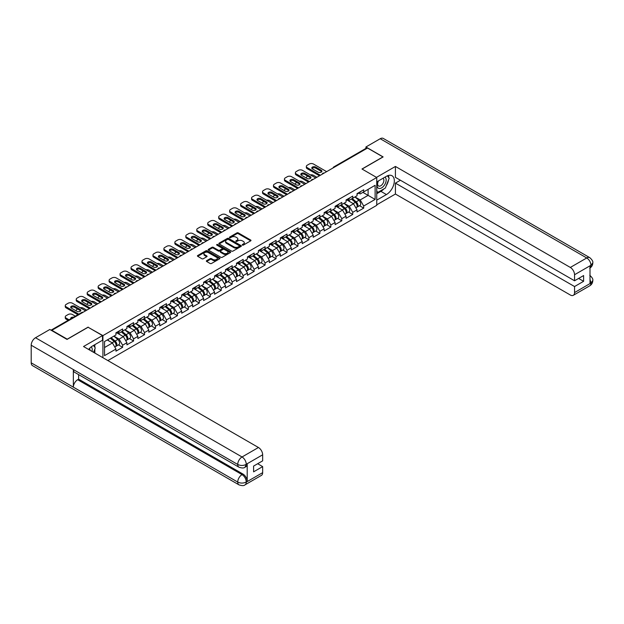 <?xml version="1.0" encoding="UTF-8"?>
<svg xmlns="http://www.w3.org/2000/svg" width="624" height="624" viewBox="0 0 624 624"><rect width="100%" height="100%" fill="white"/><g stroke="black" fill="none" stroke-linecap="round" stroke-linejoin="round"><path stroke-width="0.94" d="M242.408 245.084A0.686 0.398 0 0 0 243.376 245.084L250.7 240.848A0.975 0.562 0 0 0 250.988 240.451A0.975 0.562 0 0 0 250.7 240.053L238.29 232.892A0.975 0.562 0 0 0 236.909 232.892L229.585 237.12A0.686 0.398 0 0 0 230.552 237.674L231.504 237.128A3.12 1.802 0 0 1 235.911 237.128L236.948 237.728A3.12 1.802 0 0 1 237.861 239A3.12 1.802 0 0 1 236.948 240.271L235.997 240.825A0.686 0.398 0 0 0 236.964 241.379L237.916 240.833A3.12 1.802 0 0 1 242.323 240.833L243.36 241.426A3.12 1.802 0 0 1 244.273 242.705A3.12 1.802 0 0 1 243.36 243.976L242.408 244.522A0.686 0.398 0 0 0 242.408 245.084L242.408 244.522M206.645 260.676A0.975 0.562 0 0 0 206.357 261.074A0.975 0.562 0 0 0 206.645 261.472L210.124 263.484A0.975 0.562 0 0 0 211.505 263.484L219.64 258.788A0.975 0.562 0 0 0 219.929 258.383A0.975 0.562 0 0 0 219.64 257.985L207.23 250.825A0.975 0.562 0 0 0 205.85 250.825L197.714 255.52A0.975 0.562 0 0 0 197.426 255.918A0.975 0.562 0 0 0 197.714 256.316L201.919 258.742A0.975 0.562 0 0 0 203.299 258.742L206.778 256.737A0.975 0.562 0 0 0 207.067 256.339A0.975 0.562 0 0 0 206.778 255.941L204.695 254.732A2.605 1.505 0 0 1 203.931 253.672A2.605 1.505 0 0 1 205.546 252.275A2.605 1.505 0 0 1 208.385 252.603L216.559 257.322A2.605 1.505 0 0 1 217.316 258.383A2.605 1.505 0 0 1 215.709 259.779A2.605 1.505 0 0 1 212.87 259.451L211.505 258.664A0.975 0.562 0 0 0 210.124 258.664L206.645 260.676L206.645 261.472M88.171 327.093L67.236 339.175L51.854 330.299L367.536 148.036L382.918 156.92L361.982 169.01L376.74 177.52L102.921 335.611L88.171 327.296M231.566 251.105A0.975 0.562 0 0 0 232.947 251.105L241.082 246.402A0.975 0.562 0 0 0 241.371 246.004A0.975 0.562 0 0 0 241.082 245.606L228.673 238.446A0.975 0.562 0 0 0 227.292 238.446L219.157 243.142A0.975 0.562 0 0 0 218.876 243.539A0.975 0.562 0 0 0 219.157 243.937L231.566 251.105M217.051 245.232A0.686 0.398 0 0 1 217.745 245.326L217.745 244.514L230.365 251.8A0.975 0.562 0 0 1 230.646 252.197A0.975 0.562 0 0 1 230.365 252.595L222.23 257.291A0.975 0.562 0 0 1 220.849 257.291L208.439 250.123L208.439 249.327A0.975 0.562 0 0 0 208.151 249.725A0.975 0.562 0 0 0 208.439 250.123M208.439 249.327L211.918 247.322A0.975 0.562 0 0 1 213.299 247.322L218.33 250.224A0.975 0.562 0 0 0 219.71 250.224L222.019 248.89A0.975 0.562 0 0 0 222.308 248.492A0.975 0.562 0 0 0 222.019 248.095L216.778 245.068A0.686 0.398 0 0 1 217.745 244.514M102.921 357.716L102.921 335.611M107.874 360.571L376.74 205.343L376.74 177.52M118.459 344.9L122.624 347.311L122.624 345.205L119.114 339.121L113.911 336.118M122.624 347.311L115.947 351.164L115.947 349.058L104.536 355.641L104.536 341.531L115.947 334.94L115.947 332.834L122.624 328.981L122.624 331.087L126.906 328.614L126.906 326.508L133.583 322.655L133.583 324.761L137.865 322.288L137.865 320.174L144.542 316.329L144.542 318.435L148.824 315.962L148.824 313.849L155.501 309.995L155.501 312.109L159.783 309.637L159.783 307.523L166.46 303.67L166.46 305.783L170.742 303.311L170.742 301.197L177.419 297.344L177.419 299.458L181.701 296.977L181.701 294.871L188.37 291.018L188.37 293.124L192.66 290.651L192.66 288.545L199.329 284.692L199.329 286.798L203.619 284.326L203.619 282.22L210.288 278.366L210.288 280.472L214.578 278L214.578 275.894L221.247 272.041L221.247 274.147L225.537 271.674L225.537 269.568L232.206 265.715L232.206 267.821L236.488 265.348L236.488 263.234L243.165 259.389L243.165 261.495L247.447 259.022L247.447 256.909L254.124 253.055L254.124 255.169L258.406 252.697L258.406 250.583L265.083 246.73L265.083 248.843L269.365 246.363L269.365 244.257L276.042 240.404L276.042 242.518L280.324 240.037L280.324 237.931L287.001 234.078L287.001 236.184L291.283 233.711L291.283 231.605L297.96 227.752L297.96 229.858L302.242 227.386L302.242 225.28L308.911 221.426L308.911 223.532L313.201 221.06L313.201 218.954L319.87 215.101L319.87 217.207L324.16 214.734L324.16 212.628L330.829 208.775L330.829 210.881L335.119 208.408L335.119 206.294L341.788 202.441L341.788 204.555L346.07 202.082L346.07 199.969L352.747 196.115L352.747 198.229L357.029 195.757L357.029 193.643L363.706 189.79L363.706 191.903L375.118 185.312L375.118 199.423L363.706 206.014L360.196 199.93L354.994 196.927M359.541 205.717L363.706 208.12L363.706 206.014M363.706 208.12L357.029 211.973L357.029 209.867L352.747 212.339L349.237 206.255L344.035 203.252M348.582 212.043L352.747 214.453L352.747 212.339M352.747 214.453L346.07 218.306L346.07 216.193L341.788 218.665L338.278 212.581L333.076 209.586M337.623 218.369L341.788 220.779L341.788 218.665M341.788 220.779L335.119 224.632L335.119 222.518L330.829 224.991L327.319 218.907L322.117 215.912M326.664 224.695L330.829 227.105L330.829 224.991M330.829 227.105L324.16 230.958L324.16 228.844L319.87 231.325L316.36 225.241L311.165 222.238M315.705 231.02L319.87 233.431L319.87 231.325M319.87 233.431L313.201 237.284L313.201 235.17L308.911 237.65L305.401 231.566L300.206 228.563M304.746 237.354L308.911 239.756L308.911 237.65M308.911 239.756L302.242 243.61L302.242 241.504L297.96 243.976L294.442 237.892L289.247 234.889M293.787 243.68L297.96 246.082L297.96 243.976M297.96 246.082L291.283 249.935L291.283 247.829L287.001 250.302L283.483 244.218L278.288 241.215M282.828 250.006L287.001 252.408L287.001 250.302M287.001 252.408L280.324 256.261L280.324 254.155L276.042 256.628L272.524 250.544L267.329 247.541M271.869 256.331L276.042 258.734L276.042 256.628M276.042 258.734L269.365 262.587L269.365 260.481L265.083 262.954L261.573 256.87L256.37 253.867M260.91 262.657L265.083 265.06L265.083 262.954M265.083 265.06L258.406 268.913L258.406 266.807L254.124 269.279L250.614 263.195L245.411 260.2M249.959 268.983L254.124 271.393L254.124 269.279M254.124 271.393L247.447 275.246L247.447 273.133L243.165 275.605L239.655 269.521L234.452 266.526M239 275.309L243.165 277.719L243.165 275.605M243.165 277.719L236.488 281.572L236.488 279.458L232.206 281.931L228.696 275.855L223.493 272.852M228.041 281.635L232.206 284.045L232.206 281.931M232.206 284.045L225.537 287.898L225.537 285.784L221.247 288.265L217.737 282.181L212.534 279.178M217.082 287.96L221.247 290.371L221.247 288.265M221.247 290.371L214.578 294.224L214.578 292.11L210.288 294.59L206.778 288.506L201.583 285.503M206.123 294.294L210.288 296.696L210.288 294.59M210.288 296.696L203.619 300.55L203.619 298.444L199.329 300.916L195.819 294.832L190.624 291.829M195.164 300.62L199.329 303.022L199.329 300.916M199.329 303.022L192.66 306.875L192.66 304.769L188.37 307.242L184.86 301.158L179.665 298.155M184.205 306.946L188.37 309.348L188.37 307.242M188.37 309.348L181.701 313.201L181.701 311.095L177.419 313.568L173.901 307.484L168.706 304.481M173.246 313.271L177.419 315.674L177.419 313.568M177.419 315.674L170.742 319.527L170.742 317.421L166.46 319.894L162.942 313.81L157.747 310.807M162.287 319.597L166.46 322L166.46 319.894M166.46 322L159.783 325.853L159.783 323.747L155.501 326.219L151.983 320.135L146.788 317.14M151.328 325.923L155.501 328.333L155.501 326.219M155.501 328.333L148.824 332.186L148.824 330.073L144.542 332.545L141.032 326.461L135.829 323.466M140.377 332.249L144.542 334.659L144.542 332.545M144.542 334.659L137.865 338.512L137.865 336.398L133.583 338.871L130.073 332.795L124.87 329.792M129.418 338.575L133.583 340.985L133.583 338.871M133.583 340.985L126.906 344.838L126.906 342.724L122.624 345.205M117.757 332.335L119.114 333.115L122.624 331.087M119.114 339.121L123.396 336.64L116.844 332.857M126.906 342.724L123.396 336.64M128.716 326.001L130.073 326.789L133.583 324.761M130.073 332.795L134.355 330.314L127.795 326.531M137.865 336.398L134.355 330.314M139.667 319.675L141.032 320.463L144.542 318.435M141.032 326.461L145.314 323.989L138.754 320.206M148.824 330.073L145.314 323.989M150.626 313.349L151.983 314.137L155.501 312.109M151.983 320.135L156.273 317.663L149.713 313.88M159.783 323.747L156.273 317.663M161.585 307.024L162.942 307.811L166.46 305.783M162.942 313.81L167.232 311.337L160.672 307.554M170.742 317.421L167.232 311.337M172.544 300.698L173.901 301.486L177.419 299.458M173.901 307.484L178.191 305.011L171.631 301.228M181.701 311.095L178.191 305.011M183.503 294.372L184.86 295.152L188.37 293.124M184.86 301.158L189.15 298.685L182.59 294.902M192.66 304.769L189.15 298.685M194.462 288.046L195.819 288.826L199.329 286.798M195.819 294.832L200.101 292.36L193.549 288.569M203.619 298.444L200.101 292.36M205.421 281.72L206.778 282.5L210.288 280.472M206.778 288.506L211.06 286.034L204.508 282.243M214.578 292.11L211.06 286.034M216.38 275.395L217.737 276.175L221.247 274.147M217.737 282.181L222.019 279.7L215.467 275.917M225.537 285.784L222.019 279.7M227.339 269.061L228.696 269.849L232.206 267.821M228.696 275.855L232.978 273.374L226.426 269.591M236.488 279.458L232.978 273.374M238.298 262.735L239.655 263.523L243.165 261.495M239.655 269.521L243.937 267.049L237.385 263.266M247.447 273.133L243.937 267.049M249.257 256.409L250.614 257.197L254.124 255.169M250.614 263.195L254.896 260.723L248.336 256.94M258.406 266.807L254.896 260.723M260.208 250.084L261.573 250.871L265.083 248.843M261.573 256.87L265.855 254.397L259.295 250.614M269.365 260.481L265.855 254.397M271.167 243.758L272.524 244.546L276.042 242.518M272.524 250.544L276.814 248.071L270.254 244.288M280.324 254.155L276.814 248.071M282.126 237.432L283.483 238.212L287.001 236.184M283.483 244.218L287.773 241.745L281.213 237.955M291.283 247.829L287.773 241.745M293.085 231.106L294.442 231.886L297.96 229.858M294.442 237.892L298.732 235.42L292.172 231.629M302.242 241.504L298.732 235.42M304.044 224.78L305.401 225.56L308.911 223.532M305.401 231.566L309.683 229.094L303.131 225.303M313.201 235.17L309.683 229.094M315.003 218.455L316.36 219.235L319.87 217.207M316.36 225.241L320.642 222.76L314.09 218.977M324.16 228.844L320.642 222.76M325.962 212.121L327.319 212.909L330.829 210.881M327.319 218.907L331.601 216.434L325.049 212.651M335.119 222.518L331.601 216.434M336.921 205.795L338.278 206.583L341.788 204.555M338.278 212.581L342.56 210.109L336.008 206.326M346.07 216.193L342.56 210.109M347.88 199.469L349.237 200.257L352.747 198.229M349.237 206.255L353.519 203.783L346.967 200M357.029 209.867L353.519 203.783M366.483 148.645L334.659 167.021M334.214 167.279A1.49 0.858 120 0 1 334.589 166.982A1.49 0.858 60 0 0 333.848 166.904L365.664 148.535A1.49 0.858 60 0 1 366.413 148.606M358.839 193.144L360.196 193.931L363.706 191.903M360.196 199.93L368.098 195.367L368.098 189.368L375.118 185.312M362.895 192.364L375.118 199.423M104.536 347.537L112.437 342.974L107.242 339.971M115.947 349.058L112.437 342.974M242.681 245.177L243.36 244.787A3.12 1.802 0 0 0 244.273 243.516L244.273 242.705M237.861 239L237.861 239.811A3.12 1.802 0 0 1 236.948 241.082L236.27 241.472M250.7 240.053L250.7 240.848L238.29 233.704A0.975 0.562 0 0 0 236.909 233.704L229.858 237.775M241.075 246.41L228.673 239.257A0.975 0.562 0 0 0 227.292 239.257L219.172 243.945M239.359 246.285A0.686 0.398 0 0 0 239.359 245.731L228.47 239.437A0.686 0.398 0 0 0 227.503 239.437L226.504 240.014A3.12 1.802 0 0 0 225.592 241.285A3.12 1.802 0 0 0 226.504 242.564L233.945 246.862A3.12 1.802 0 0 0 238.36 246.862L239.359 246.285L239.359 247.096A0.686 0.398 0 0 0 239.561 246.815L239.561 246.004M225.592 241.285L225.592 242.096A3.12 1.802 0 0 0 226.504 243.376L226.504 242.564M239.359 247.096L238.36 247.673A3.12 1.802 0 0 1 233.945 247.673L226.504 243.376M208.447 250.13L211.918 248.134L211.918 247.322M222.308 248.492L222.308 249.304A0.975 0.562 0 0 1 222.019 249.701L219.71 251.035A0.975 0.562 0 0 1 218.33 251.035L213.299 248.134A0.975 0.562 0 0 0 211.918 248.134M217.745 245.326L230.35 252.603M223.556 253.243A2.605 1.505 0 0 0 226.395 253.57A2.605 1.505 0 0 0 228.01 252.174A2.605 1.505 0 0 0 227.245 251.113L224.367 249.452A0.975 0.562 0 0 0 222.986 249.452L220.678 250.786A0.975 0.562 0 0 0 220.389 251.183A0.975 0.562 0 0 0 220.678 251.581L223.556 253.243L223.556 254.054A2.605 1.505 0 0 0 226.395 254.381A2.605 1.505 0 0 0 228.01 252.985L228.01 252.174M220.389 251.183L220.389 251.995A0.975 0.562 0 0 0 220.678 252.392L220.678 251.581M223.556 254.054L220.678 252.392M217.316 258.383L217.316 259.194A2.605 1.505 0 0 1 215.709 260.59A2.605 1.505 0 0 1 212.87 260.263L211.505 259.475A0.975 0.562 0 0 0 210.124 259.475L206.653 261.479M203.931 253.672L203.931 254.483A2.605 1.505 0 0 0 204.695 255.544L204.695 254.732M206.778 255.941L206.778 256.737L204.695 255.544M219.625 258.788L207.23 251.636A0.975 0.562 0 0 0 205.85 251.636L197.73 256.324L197.714 255.52M356.195 202.979L355.703 202.691M356.827 207.152A3.276 1.895 -120 0 0 357.302 207.004A3.276 1.895 -120 0 0 357.887 204.719A3.276 1.895 -120 0 0 356.187 201.864L352.232 198.526M357.302 207.004L360.009 205.444A3.276 1.895 -120 0 0 360.594 203.159A3.276 1.895 -120 0 0 358.886 200.296L354.931 196.966M351.468 198.962L355.976 202.769A1.989 1.147 60 0 1 357.053 205.218M316.891 177.278L313.482 175.313A2.98 1.724 0 0 0 310.385 174.907M307.757 176.186L307.226 176.491A2.98 1.724 0 0 0 306.353 177.707A2.98 1.724 0 0 0 306.431 178.097M355.859 207.839L356.46 207.496A3.276 1.895 -120 0 0 357.045 205.202A3.276 1.895 -120 0 0 355.337 202.348L351.39 199.009M350.243 201.895L347.576 199.641M311.984 168.519A2.285 1.318 180 0 1 315.689 168.113L321.243 171.319A2.285 1.318 180 0 1 321.719 171.725M319.488 175.781L307.226 168.706A2.98 1.724 180 0 1 306.353 167.489L306.353 166.429A2.98 1.724 0 0 0 307.226 167.645L307.226 168.706M357.911 193.136A3.276 1.895 60 0 1 357.302 194.033A3.276 1.895 60 0 1 357.029 194.142M360.617 191.576A3.276 1.895 60 0 1 360.009 192.465L357.302 194.033M306.353 166.429A2.98 1.724 0 0 1 307.226 165.212L309.262 164.042A2.98 1.724 0 0 1 313.482 164.042L326.648 171.647M320.401 175.25L307.226 167.645M315.689 167.06L321.243 170.266A2.285 1.318 180 0 1 321.914 171.194A2.285 1.318 180 0 1 320.502 172.419A2.285 1.318 180 0 1 318.014 172.13L312.46 168.925A2.285 1.318 180 0 1 311.789 167.996A2.285 1.318 180 0 1 313.201 166.772A2.285 1.318 180 0 1 315.689 167.06L315.689 168.113M378.191 181.061A6.458 3.728 120 0 0 378.035 188.003A6.458 3.728 120 0 0 383.869 185.882A6.458 3.728 120 0 0 384.977 177.146M378.557 180.851A4.423 2.551 120 0 0 378.542 185.983A4.423 2.551 120 0 0 382.317 184.376A4.423 2.551 120 0 0 382.964 178.324A4.423 2.551 120 0 0 382.949 178.316M387.442 175.796L389.165 178.253L385.375 188.027L377.793 192.41L376.74 190.905M376.74 191.794L377.793 192.41M92.024 351.421A6.458 3.728 120 0 0 91.174 346.905M89.965 350.236A4.423 2.551 120 0 0 89.513 348.418M93.499 345.431L95.261 347.942L93.569 352.31M383.978 188.838A11.177 6.451 120 0 1 380.882 191.35L386.428 194.555A11.177 6.451 120 0 0 393.728 184.712A11.177 6.451 120 0 0 392.02 175.75A11.177 6.451 120 0 0 386.428 176.303L376.74 181.904M386.428 194.555L376.74 200.156M376.74 204.82L395.421 194.033L395.421 183.121L574.548 286.541L574.548 292.578L591.053 282.968L590 283.452L590 266.019L590.951 265.262L574.548 274.739A5.959 3.44 -120 0 0 570.328 267.439L586.732 257.969L380.211 138.731L365.921 146.983L383.128 156.92L362.092 169.065M400.405 180.242L395.421 183.121M578.62 278.429L583.612 281.307L583.612 275.551L574.548 280.777L395.421 177.364L395.421 166.452L570.328 267.439M376.49 177.38L395.421 166.452M395.421 194.033L570.328 295.012A5.959 3.44 -120 0 0 573.316 295.308A5.959 3.44 -120 0 0 574.548 292.578M380.211 138.731A6.107 3.526 -60 0 1 383.269 138.427L589.789 257.665A6.107 3.526 -60 0 0 586.732 257.969A5.959 3.44 60 0 1 590.951 265.262M365.921 148.465L365.921 146.983M574.548 280.777L574.548 274.739M583.612 281.307L574.548 286.541M386.194 185.913A11.177 6.451 120 0 0 388.604 179.712M388.783 177.707A11.177 6.451 120 0 0 388.502 175.43M380.882 191.35L376.74 193.744M376.74 192.449L377.302 192.122M590 279.287L590.951 282.906M589.789 275.309C592.184 277.462 593.19 279.185 592.8 280.472L591.061 282.961M589.789 257.665C592.184 259.802 593.19 261.542 592.8 262.876L591.053 265.325M102.5 335.572L83.53 346.523L258.445 447.502A5.959 3.44 60 0 1 262.657 454.802L246.254 464.272L245.021 467.204C244.023 468.218 242.011 468.218 238.984 467.212L74.615 372.31A6.107 3.526 -60 0 1 73.343 369.556L31.2 345.22A6.107 3.526 -60 0 1 35.521 337.74L49.819 329.488L67.025 339.425L88.101 327.257L102.5 335.572L102.5 340.236L92.524 345.992A11.177 6.451 120 0 0 88.608 349.448M94.598 352.903L96.946 354.268M94.84 352.763L94.84 349.019M94.84 347.342L94.84 344.651M262.657 454.802L262.657 460.847L253.594 466.081L253.594 471.838L262.657 466.604L262.657 472.649A5.959 3.44 60 0 1 261.425 475.379L245.021 484.848A5.959 3.44 -120 0 0 246.254 482.118L262.657 472.649M245.021 484.848C244.07 485.854 242.057 485.862 238.984 484.856L32.464 365.617A6.107 3.526 -60 0 1 31.2 362.825L73.343 387.153A6.107 3.526 -60 0 1 77.665 379.712L242.042 474.614L242.986 474.068A5.959 3.44 60 0 1 247.205 481.369L247.205 463.928A5.959 3.44 60 0 1 245.973 466.658L245.021 467.204M31.2 345.22L31.2 362.825M238.984 467.212A6.107 3.526 -60 0 1 237.721 464.459L73.343 369.556L73.343 387.153L237.721 482.056C240.521 483.413 243.337 483.413 246.152 482.056L246.254 482.118M262.657 466.604L257.673 463.726M78.616 374.618L78.616 379.166L242.986 474.068M78.616 379.166L77.665 379.712M35.521 337.74L242.042 456.971A6.107 3.526 -60 0 0 237.721 464.459C240.536 465.808 243.344 465.793 246.145 464.42M345.236 209.305L344.744 209.017M345.868 213.486A3.276 1.895 -120 0 0 346.343 213.338A3.276 1.895 -120 0 0 346.936 211.045A3.276 1.895 -120 0 0 345.228 208.19L341.273 204.851M346.343 213.338L349.05 211.77A3.276 1.895 -120 0 0 349.635 209.485A3.276 1.895 -120 0 0 347.927 206.63L343.98 203.291M340.509 205.296L345.017 209.095A1.989 1.147 60 0 1 346.094 211.544M305.932 183.604L302.523 181.639A2.98 1.724 0 0 0 299.426 181.233M296.798 182.512L296.267 182.816A2.98 1.724 0 0 0 295.394 184.033A2.98 1.724 0 0 0 295.48 184.423M344.9 214.165L345.501 213.821A3.276 1.895 -120 0 0 346.086 211.528A3.276 1.895 -120 0 0 344.386 208.673L340.431 205.343M339.292 208.221L336.625 205.967M334.277 215.631L333.785 215.342M334.909 219.812A3.276 1.895 -120 0 0 335.384 219.664A3.276 1.895 -120 0 0 335.977 217.37A3.276 1.895 -120 0 0 334.269 214.516L330.314 211.177M335.384 219.664L338.091 218.104A3.276 1.895 -120 0 0 338.676 215.81A3.276 1.895 -120 0 0 336.968 212.956L333.021 209.617M329.55 211.622L334.058 215.42A1.989 1.147 60 0 1 335.135 217.87M294.973 189.93L291.564 187.964A2.98 1.724 0 0 0 288.467 187.559M285.839 188.838L285.308 189.142A2.98 1.724 0 0 0 284.443 190.359A2.98 1.724 0 0 0 284.521 190.749M333.941 220.49L334.542 220.147A3.276 1.895 -120 0 0 335.135 217.854A3.276 1.895 -120 0 0 333.427 214.999L329.472 211.669M328.333 214.547L325.666 212.293M323.326 221.957L322.826 221.676M323.95 226.138A3.276 1.895 -120 0 0 324.425 225.989A3.276 1.895 -120 0 0 325.018 223.696A3.276 1.895 -120 0 0 323.31 220.841L319.355 217.503M324.425 225.989L327.132 224.429A3.276 1.895 -120 0 0 327.717 222.136A3.276 1.895 -120 0 0 326.017 219.281L322.062 215.943M318.591 217.948L323.107 221.754A1.989 1.147 60 0 1 324.176 224.195M284.014 196.264L280.605 194.29A2.98 1.724 0 0 0 277.516 193.885M274.88 195.164L274.357 195.468A2.98 1.724 0 0 0 273.484 196.685A2.98 1.724 0 0 0 273.562 197.083M322.99 226.816L323.583 226.473A3.276 1.895 -120 0 0 324.176 224.188A3.276 1.895 -120 0 0 322.468 221.325L318.513 217.994M317.374 220.873L314.707 218.626M312.367 228.283L311.875 228.002M312.991 232.463A3.276 1.895 -120 0 0 313.466 232.315A3.276 1.895 -120 0 0 314.059 230.022A3.276 1.895 -120 0 0 312.351 227.167L308.396 223.829M313.466 232.315L316.173 230.755A3.276 1.895 -120 0 0 316.766 228.462A3.276 1.895 -120 0 0 315.058 225.607L311.103 222.269M307.632 224.273L312.148 228.08A1.989 1.147 60 0 1 313.217 230.529M273.055 202.589L269.646 200.624A2.98 1.724 0 0 0 266.557 200.21M263.921 201.49L263.398 201.794A2.98 1.724 0 0 0 262.525 203.011A2.98 1.724 0 0 0 262.603 203.408M312.031 233.15L312.624 232.799A3.276 1.895 -120 0 0 313.217 230.513A3.276 1.895 -120 0 0 311.509 227.659L307.554 224.32M306.415 227.198L303.748 224.952M301.408 234.608L300.916 234.328M302.032 238.789A3.276 1.895 -120 0 0 302.507 238.641A3.276 1.895 -120 0 0 303.1 236.348A3.276 1.895 -120 0 0 301.392 233.493L297.437 230.162M302.507 238.641L305.214 237.081A3.276 1.895 -120 0 0 305.807 234.788A3.276 1.895 -120 0 0 304.099 231.933L300.144 228.595M296.681 230.599L301.189 234.406A1.989 1.147 60 0 1 302.258 236.855M262.096 208.915L258.687 206.95A2.98 1.724 0 0 0 255.598 206.536M252.962 207.815L252.439 208.12A2.98 1.724 0 0 0 251.566 209.336A2.98 1.724 0 0 0 251.644 209.734M301.072 239.476L301.665 239.125A3.276 1.895 -120 0 0 302.258 236.839A3.276 1.895 -120 0 0 300.55 233.984L296.595 230.646M295.456 233.524L292.789 231.278M301.025 174.845A2.285 1.318 180 0 1 304.738 174.439L310.284 177.645A2.285 1.318 180 0 1 310.76 178.051M308.529 182.107L296.267 175.032A2.98 1.724 180 0 1 295.394 173.815L295.394 172.754A2.98 1.724 0 0 0 296.267 173.971L296.267 175.032M346.952 199.462A3.276 1.895 60 0 1 346.343 200.359A3.276 1.895 60 0 1 346.07 200.468M349.658 197.902A3.276 1.895 60 0 1 349.05 198.799L346.343 200.359M295.394 172.754A2.98 1.724 0 0 1 296.267 171.545L298.311 170.368A2.98 1.724 0 0 1 302.523 170.368L315.689 177.973M309.442 181.576L296.267 173.971M304.738 173.386L310.284 176.592A2.285 1.318 180 0 1 310.955 177.52A2.285 1.318 180 0 1 309.543 178.745A2.285 1.318 180 0 1 307.055 178.456L301.501 175.25A2.285 1.318 180 0 1 300.83 174.322A2.285 1.318 180 0 1 302.242 173.098A2.285 1.318 180 0 1 304.738 173.386L304.738 174.439M290.066 181.171A2.285 1.318 180 0 1 293.779 180.765L299.325 183.971A2.285 1.318 180 0 1 299.809 184.376M297.57 188.432L285.308 181.358A2.98 1.724 180 0 1 284.443 180.141L284.443 179.088A2.98 1.724 0 0 0 285.308 180.305L285.308 181.358M335.993 205.787A3.276 1.895 60 0 1 335.384 206.684A3.276 1.895 60 0 1 335.119 206.794M338.699 204.227A3.276 1.895 60 0 1 338.091 205.124L335.384 206.684M284.443 179.088A2.98 1.724 0 0 1 285.308 177.871L287.352 176.693A2.98 1.724 0 0 1 291.564 176.693L304.738 184.298M298.483 187.902L285.308 180.305M293.779 179.712L299.325 182.918A2.285 1.318 180 0 1 299.996 183.854A2.285 1.318 180 0 1 298.584 185.071A2.285 1.318 180 0 1 296.096 184.782L290.542 181.576A2.285 1.318 180 0 1 289.879 180.648A2.285 1.318 180 0 1 291.283 179.431A2.285 1.318 180 0 1 293.779 179.712L293.779 180.765M279.107 187.496A2.285 1.318 180 0 1 282.82 187.099L288.366 190.297A2.285 1.318 180 0 1 288.85 190.702M286.611 194.758L274.357 187.684A2.98 1.724 180 0 1 273.484 186.467L273.484 185.414A2.98 1.724 0 0 0 274.357 186.631L274.357 187.684M325.034 212.113A3.276 1.895 60 0 1 324.425 213.01A3.276 1.895 60 0 1 324.16 213.119M327.74 210.553A3.276 1.895 60 0 1 327.132 211.45L324.425 213.01M273.484 185.414A2.98 1.724 0 0 1 274.357 184.197L276.393 183.019A2.98 1.724 0 0 1 280.605 183.019L293.779 190.624M287.524 194.236L274.357 186.631M282.82 186.038L288.366 189.244A2.285 1.318 180 0 1 289.037 190.18A2.285 1.318 180 0 1 287.625 191.396A2.285 1.318 180 0 1 285.137 191.108L279.583 187.902A2.285 1.318 180 0 1 278.92 186.974A2.285 1.318 180 0 1 280.332 185.757A2.285 1.318 180 0 1 282.82 186.038L282.82 187.099M268.148 193.83A2.285 1.318 180 0 1 271.861 193.424L277.407 196.622A2.285 1.318 180 0 1 277.891 197.028M275.652 201.084L263.398 194.009A2.98 1.724 180 0 1 262.525 192.793L262.525 191.74A2.98 1.724 0 0 0 263.398 192.956L263.398 194.009M314.083 218.447A3.276 1.895 60 0 1 313.466 219.336A3.276 1.895 60 0 1 313.201 219.445M316.781 216.879A3.276 1.895 60 0 1 316.173 217.776L313.466 219.336M262.525 191.74A2.98 1.724 0 0 1 263.398 190.523L265.434 189.345A2.98 1.724 0 0 1 269.646 189.345L282.82 196.95M276.565 200.561L263.398 192.956M271.861 192.364L277.407 195.569A2.285 1.318 180 0 1 278.078 196.505A2.285 1.318 180 0 1 276.666 197.722A2.285 1.318 180 0 1 274.178 197.434L268.632 194.236A2.285 1.318 180 0 1 267.961 193.3A2.285 1.318 180 0 1 269.373 192.083A2.285 1.318 180 0 1 271.861 192.364L271.861 193.424M257.189 200.156A2.285 1.318 180 0 1 260.902 199.75L266.448 202.948A2.285 1.318 180 0 1 266.932 203.354M264.693 207.41L252.439 200.335A2.98 1.724 180 0 1 251.566 199.118L251.566 198.065A2.98 1.724 0 0 0 252.439 199.282L252.439 200.335M303.124 224.773A3.276 1.895 60 0 1 302.507 225.662A3.276 1.895 60 0 1 302.242 225.771M305.822 223.205A3.276 1.895 60 0 1 305.214 224.102L302.507 225.662M251.566 198.065A2.98 1.724 0 0 1 252.439 196.849L254.475 195.671A2.98 1.724 0 0 1 258.687 195.671L271.861 203.276M265.606 206.887L252.439 199.282M260.902 198.697L266.448 201.895A2.285 1.318 180 0 1 267.119 202.831A2.285 1.318 180 0 1 265.707 204.048A2.285 1.318 180 0 1 263.219 203.759L257.673 200.561A2.285 1.318 180 0 1 257.002 199.625A2.285 1.318 180 0 1 258.414 198.409A2.285 1.318 180 0 1 260.902 198.697L260.902 199.75M290.449 240.934L289.957 240.653M291.073 245.115A3.276 1.895 -120 0 0 291.548 244.967A3.276 1.895 -120 0 0 292.141 242.674A3.276 1.895 -120 0 0 290.433 239.819L286.478 236.488M291.548 244.967L294.255 243.407A3.276 1.895 -120 0 0 294.848 241.114A3.276 1.895 -120 0 0 293.14 238.259L289.185 234.928M285.722 236.925L290.23 240.731A1.989 1.147 60 0 1 291.299 243.181M251.137 215.241L247.728 213.275A2.98 1.724 0 0 0 244.639 212.87M242.003 214.149L241.48 214.453A2.98 1.724 0 0 0 240.607 215.67A2.98 1.724 0 0 0 240.685 216.06M290.113 245.801L290.706 245.458A3.276 1.895 -120 0 0 291.299 243.165A3.276 1.895 -120 0 0 289.591 240.31L285.636 236.972M284.497 239.858L281.83 237.604M246.23 206.482A2.285 1.318 180 0 1 249.943 206.076L255.497 209.282A2.285 1.318 180 0 1 255.973 209.687M253.734 213.743L241.48 206.661A2.98 1.724 180 0 1 240.607 205.444L240.607 204.391A2.98 1.724 0 0 0 241.48 205.608L241.48 206.661M292.165 231.098A3.276 1.895 60 0 1 291.548 231.988A3.276 1.895 60 0 1 291.283 232.105M294.863 229.538A3.276 1.895 60 0 1 294.255 230.428L291.548 231.988M240.607 204.391A2.98 1.724 0 0 1 241.48 203.174L243.516 201.997A2.98 1.724 0 0 1 247.728 201.997L260.902 209.602M254.647 213.213L241.48 205.608M249.943 205.023L255.497 208.221A2.285 1.318 180 0 1 256.16 209.157A2.285 1.318 180 0 1 254.748 210.374A2.285 1.318 180 0 1 252.26 210.093L246.714 206.887A2.285 1.318 180 0 1 246.043 205.951A2.285 1.318 180 0 1 247.455 204.734A2.285 1.318 180 0 1 249.943 205.023L249.943 206.076M279.49 247.26L278.998 246.979M280.114 251.441A3.276 1.895 -120 0 0 280.597 251.293A3.276 1.895 -120 0 0 281.182 249.007A3.276 1.895 -120 0 0 279.474 246.145L275.519 242.814M280.597 251.293L283.296 249.733A3.276 1.895 -120 0 0 283.889 247.439A3.276 1.895 -120 0 0 282.181 244.585L278.226 241.254M274.763 243.251L279.271 247.057A1.989 1.147 60 0 1 280.34 249.506M240.178 221.567L236.769 219.601A2.98 1.724 0 0 0 233.68 219.196M231.052 220.475L230.521 220.779A2.98 1.724 0 0 0 229.648 221.996A2.98 1.724 0 0 0 229.726 222.386M279.154 252.127L279.755 251.784A3.276 1.895 -120 0 0 280.34 249.491A3.276 1.895 -120 0 0 278.632 246.636L274.677 243.298M273.538 246.184L270.871 243.929M235.271 212.807A2.285 1.318 180 0 1 238.984 212.402L244.538 215.608A2.285 1.318 180 0 1 245.014 216.013M242.775 220.069L230.521 212.987A2.98 1.724 180 0 1 229.648 211.77L229.648 210.717A2.98 1.724 0 0 0 230.521 211.934L230.521 212.987M281.206 237.424A3.276 1.895 60 0 1 280.597 238.313A3.276 1.895 60 0 1 280.324 238.43M283.912 235.864A3.276 1.895 60 0 1 283.296 236.753L280.597 238.313M229.648 210.717A2.98 1.724 0 0 1 230.521 209.5L232.557 208.322A2.98 1.724 0 0 1 236.769 208.322L249.943 215.927M243.695 219.539L230.521 211.934M238.984 211.349L244.538 214.555A2.285 1.318 180 0 1 245.201 215.483A2.285 1.318 180 0 1 243.797 216.7A2.285 1.318 180 0 1 241.301 216.419L235.755 213.213A2.285 1.318 180 0 1 235.084 212.277A2.285 1.318 180 0 1 236.496 211.06A2.285 1.318 180 0 1 238.984 211.349L238.984 212.402M268.531 253.594L268.039 253.305M269.162 257.767A3.276 1.895 -120 0 0 269.638 257.618A3.276 1.895 -120 0 0 270.223 255.333A3.276 1.895 -120 0 0 268.515 252.478L264.56 249.14M269.638 257.618L272.337 256.058A3.276 1.895 -120 0 0 272.93 253.773A3.276 1.895 -120 0 0 271.222 250.91L267.267 247.58M263.804 249.577L268.312 253.383A1.989 1.147 60 0 1 269.389 255.832M229.219 227.893L225.818 225.927A2.98 1.724 0 0 0 222.721 225.521M220.093 226.801L219.562 227.105A2.98 1.724 0 0 0 218.689 228.322A2.98 1.724 0 0 0 218.767 228.712M268.195 258.453L268.796 258.11A3.276 1.895 -120 0 0 269.381 255.817A3.276 1.895 -120 0 0 267.673 252.962L263.718 249.623M262.579 252.509L259.912 250.255M224.32 219.133A2.285 1.318 180 0 1 228.025 218.728L233.579 221.933A2.285 1.318 180 0 1 234.055 222.339M231.824 226.395L219.562 219.313A2.98 1.724 180 0 1 218.689 218.096L218.689 217.043A2.98 1.724 0 0 0 219.562 218.26L219.562 219.313M270.247 243.75A3.276 1.895 60 0 1 269.638 244.647A3.276 1.895 60 0 1 269.365 244.756M272.953 242.19A3.276 1.895 60 0 1 272.337 243.079L269.638 244.647M218.689 217.043A2.98 1.724 0 0 1 219.562 215.826L221.598 214.656A2.98 1.724 0 0 1 225.818 214.656L238.984 222.253M232.736 225.865L219.562 218.26M228.025 217.675L233.579 220.88A2.285 1.318 180 0 1 234.242 221.809A2.285 1.318 180 0 1 232.838 223.025A2.285 1.318 180 0 1 230.342 222.745L224.796 219.539A2.285 1.318 180 0 1 224.125 218.603A2.285 1.318 180 0 1 225.537 217.386A2.285 1.318 180 0 1 228.025 217.675L228.025 218.728M257.572 259.919L257.08 259.631M258.203 264.092A3.276 1.895 -120 0 0 258.679 263.952A3.276 1.895 -120 0 0 259.264 261.659A3.276 1.895 -120 0 0 257.556 258.804L253.609 255.466M258.679 263.952L261.378 262.384A3.276 1.895 -120 0 0 261.971 260.099A3.276 1.895 -120 0 0 260.263 257.244L256.308 253.906M252.845 255.902L257.353 259.709A1.989 1.147 60 0 1 258.43 262.158M218.26 234.218L214.859 232.253A2.98 1.724 0 0 0 211.762 231.847M209.134 233.126L208.603 233.431A2.98 1.724 0 0 0 207.73 234.647A2.98 1.724 0 0 0 207.808 235.037M257.236 264.779L257.837 264.436A3.276 1.895 -120 0 0 258.422 262.142A3.276 1.895 -120 0 0 256.714 259.288L252.759 255.949M251.62 258.835L248.953 256.581M213.361 225.459A2.285 1.318 180 0 1 217.066 225.053L222.62 228.259A2.285 1.318 180 0 1 223.096 228.665M220.865 232.721L208.603 225.646A2.98 1.724 180 0 1 207.73 224.429L207.73 223.369A2.98 1.724 0 0 0 208.603 224.585L208.603 225.646M259.288 250.076A3.276 1.895 60 0 1 258.679 250.973A3.276 1.895 60 0 1 258.406 251.082M261.994 248.516A3.276 1.895 60 0 1 261.378 249.405L258.679 250.973M207.73 223.369A2.98 1.724 0 0 1 208.603 222.152L210.639 220.982A2.98 1.724 0 0 1 214.859 220.982L228.025 228.587M221.777 232.19L208.603 224.585M217.066 224L222.62 227.206A2.285 1.318 180 0 1 223.291 228.134A2.285 1.318 180 0 1 221.879 229.359A2.285 1.318 180 0 1 219.391 229.07L213.837 225.865A2.285 1.318 180 0 1 213.166 224.936A2.285 1.318 180 0 1 214.578 223.712A2.285 1.318 180 0 1 217.066 224L217.066 225.053M246.613 266.245L246.121 265.957M247.244 270.426A3.276 1.895 -120 0 0 247.72 270.278A3.276 1.895 -120 0 0 248.305 267.985A3.276 1.895 -120 0 0 246.605 265.13L242.65 261.791M247.72 270.278L250.427 268.71A3.276 1.895 -120 0 0 251.012 266.425A3.276 1.895 -120 0 0 249.304 263.57L245.349 260.231M241.886 262.236L246.394 266.035A1.989 1.147 60 0 1 247.471 268.484M207.301 240.544L203.9 238.579A2.98 1.724 0 0 0 200.803 238.173M198.175 239.452L197.644 239.756A2.98 1.724 0 0 0 196.771 240.973A2.98 1.724 0 0 0 196.849 241.363M246.277 271.105L246.878 270.761A3.276 1.895 -120 0 0 247.463 268.468A3.276 1.895 -120 0 0 245.755 265.613L241.808 262.283M240.661 265.161L237.994 262.907M202.402 231.785A2.285 1.318 180 0 1 206.107 231.379L211.661 234.585A2.285 1.318 180 0 1 212.137 234.991M209.906 239.047L197.644 231.972A2.98 1.724 180 0 1 196.771 230.755L196.771 229.702A2.98 1.724 0 0 0 197.644 230.919L197.644 231.972M248.329 256.402A3.276 1.895 60 0 1 247.72 257.299A3.276 1.895 60 0 1 247.447 257.408M251.035 254.842A3.276 1.895 60 0 1 250.427 255.739L247.72 257.299M196.771 229.702A2.98 1.724 0 0 1 197.644 228.485L199.68 227.308A2.98 1.724 0 0 1 203.9 227.308L217.066 234.913M210.818 238.516L197.644 230.919M206.107 230.326L211.661 233.532A2.285 1.318 180 0 1 212.332 234.46A2.285 1.318 180 0 1 210.92 235.685A2.285 1.318 180 0 1 208.432 235.396L202.878 232.19A2.285 1.318 180 0 1 202.207 231.262A2.285 1.318 180 0 1 203.619 230.038A2.285 1.318 180 0 1 206.107 230.326L206.107 231.379M235.654 272.571L235.162 272.282M236.285 276.752A3.276 1.895 -120 0 0 236.761 276.604A3.276 1.895 -120 0 0 237.346 274.31A3.276 1.895 -120 0 0 235.646 271.456L231.691 268.117M236.761 276.604L239.468 275.044A3.276 1.895 -120 0 0 240.053 272.75A3.276 1.895 -120 0 0 238.345 269.896L234.39 266.557M230.927 268.562L235.435 272.36A1.989 1.147 60 0 1 236.512 274.81M196.349 246.87L192.941 244.904A2.98 1.724 0 0 0 189.844 244.499M187.216 245.778L186.685 246.082A2.98 1.724 0 0 0 185.812 247.299A2.98 1.724 0 0 0 185.897 247.689M235.318 277.43L235.919 277.087A3.276 1.895 -120 0 0 236.504 274.794A3.276 1.895 -120 0 0 234.803 271.939L230.849 268.609M229.71 271.487L227.042 269.24M191.443 238.111A2.285 1.318 180 0 1 195.156 237.705L200.702 240.911A2.285 1.318 180 0 1 201.178 241.316M198.947 245.372L186.685 238.298A2.98 1.724 180 0 1 185.812 237.081L185.812 236.028A2.98 1.724 0 0 0 186.685 237.245L186.685 238.298M237.37 262.727A3.276 1.895 60 0 1 236.761 263.624A3.276 1.895 60 0 1 236.488 263.734M240.076 261.167A3.276 1.895 60 0 1 239.468 262.064L236.761 263.624M185.812 236.028A2.98 1.724 0 0 1 186.685 234.811L188.721 233.633A2.98 1.724 0 0 1 192.941 233.633L206.107 241.238M199.859 244.85L186.685 237.245M195.156 236.652L200.702 239.858A2.285 1.318 180 0 1 201.373 240.794A2.285 1.318 180 0 1 199.961 242.011A2.285 1.318 180 0 1 197.473 241.722L191.919 238.516A2.285 1.318 180 0 1 191.248 237.588A2.285 1.318 180 0 1 192.66 236.371A2.285 1.318 180 0 1 195.156 236.652L195.156 237.705M224.695 278.897L224.203 278.616M225.326 283.078A3.276 1.895 -120 0 0 225.802 282.929A3.276 1.895 -120 0 0 226.395 280.636A3.276 1.895 -120 0 0 224.687 277.781L220.732 274.443M225.802 282.929L228.509 281.369A3.276 1.895 -120 0 0 229.094 279.076A3.276 1.895 -120 0 0 227.386 276.221L223.439 272.883M219.968 274.888L224.476 278.694A1.989 1.147 60 0 1 225.553 281.135M185.39 253.204L181.982 251.23A2.98 1.724 0 0 0 178.885 250.825M176.257 252.104L175.726 252.408A2.98 1.724 0 0 0 174.86 253.625A2.98 1.724 0 0 0 174.938 254.023M224.359 283.756L224.96 283.413A3.276 1.895 -120 0 0 225.553 281.128A3.276 1.895 -120 0 0 223.844 278.265L219.89 274.934M218.751 277.813L216.083 275.566M180.484 244.444A2.285 1.318 180 0 1 184.197 244.039L189.743 247.237A2.285 1.318 180 0 1 190.219 247.642M187.988 251.698L175.726 244.624A2.98 1.724 180 0 1 174.86 243.407L174.86 242.354A2.98 1.724 0 0 0 175.726 243.571L175.726 244.624M226.411 269.053A3.276 1.895 60 0 1 225.802 269.95A3.276 1.895 60 0 1 225.537 270.059M229.117 267.493A3.276 1.895 60 0 1 228.509 268.39L225.802 269.95M174.86 242.354A2.98 1.724 0 0 1 175.726 241.137L177.77 239.959A2.98 1.724 0 0 1 181.982 239.959L195.156 247.564M188.9 251.176L175.726 243.571M184.197 242.978L189.743 246.184A2.285 1.318 180 0 1 190.414 247.12A2.285 1.318 180 0 1 189.002 248.336A2.285 1.318 180 0 1 186.514 248.048L180.96 244.85A2.285 1.318 180 0 1 180.297 243.914A2.285 1.318 180 0 1 181.701 242.697A2.285 1.318 180 0 1 184.197 242.978L184.197 244.039M213.736 285.223L213.244 284.942M214.367 289.403A3.276 1.895 -120 0 0 214.843 289.255A3.276 1.895 -120 0 0 215.436 286.962A3.276 1.895 -120 0 0 213.728 284.107L209.773 280.777M214.843 289.255L217.55 287.695A3.276 1.895 -120 0 0 218.135 285.402A3.276 1.895 -120 0 0 216.434 282.547L212.48 279.209M209.009 281.213L213.517 285.02A1.989 1.147 60 0 1 214.594 287.469M174.431 259.529L171.023 257.564A2.98 1.724 0 0 0 167.926 257.15M165.298 258.43L164.775 258.734A2.98 1.724 0 0 0 163.901 259.951A2.98 1.724 0 0 0 163.979 260.348M213.408 290.09L214.001 289.739A3.276 1.895 -120 0 0 214.594 287.453A3.276 1.895 -120 0 0 212.885 284.599L208.931 281.26M207.792 284.138L205.124 281.892M169.525 250.77A2.285 1.318 180 0 1 173.238 250.364L178.784 253.562A2.285 1.318 180 0 1 179.267 253.968M177.029 258.024L164.775 250.949A2.98 1.724 180 0 1 163.901 249.733L163.901 248.68A2.98 1.724 0 0 0 164.775 249.896L164.775 250.949M215.452 275.387A3.276 1.895 60 0 1 214.843 276.276A3.276 1.895 60 0 1 214.578 276.385M218.158 273.819A3.276 1.895 60 0 1 217.55 274.716L214.843 276.276M163.901 248.68A2.98 1.724 0 0 1 164.775 247.463L166.811 246.285A2.98 1.724 0 0 1 171.023 246.285L184.197 253.89M177.941 257.501L164.775 249.896M173.238 249.304L178.784 252.509A2.285 1.318 180 0 1 179.455 253.445A2.285 1.318 180 0 1 178.043 254.662A2.285 1.318 180 0 1 175.555 254.374L170.001 251.176A2.285 1.318 180 0 1 169.338 250.24A2.285 1.318 180 0 1 170.742 249.023A2.285 1.318 180 0 1 173.238 249.304L173.238 250.364M202.784 291.548L202.293 291.268M203.408 295.729A3.276 1.895 -120 0 0 203.884 295.581A3.276 1.895 -120 0 0 204.477 293.288A3.276 1.895 -120 0 0 202.769 290.433L198.814 287.102M203.884 295.581L206.591 294.021A3.276 1.895 -120 0 0 207.184 291.728A3.276 1.895 -120 0 0 205.475 288.873L201.521 285.535M198.05 287.539L202.566 291.346A1.989 1.147 60 0 1 203.635 293.795M163.472 265.855L160.064 263.89A2.98 1.724 0 0 0 156.975 263.476M154.339 264.755L153.816 265.06A2.98 1.724 0 0 0 152.942 266.276A2.98 1.724 0 0 0 153.02 266.674M202.449 296.416L203.042 296.065A3.276 1.895 -120 0 0 203.635 293.779A3.276 1.895 -120 0 0 201.926 290.924L197.972 287.586M196.833 290.464L194.165 288.218M158.566 257.096A2.285 1.318 180 0 1 162.279 256.69L167.825 259.896A2.285 1.318 180 0 1 168.308 260.302M166.07 264.35L153.816 257.275A2.98 1.724 180 0 1 152.942 256.058L152.942 255.005A2.98 1.724 0 0 0 153.816 256.222L153.816 257.275M204.493 281.713A3.276 1.895 60 0 1 203.884 282.602A3.276 1.895 60 0 1 203.619 282.711M207.199 280.153A3.276 1.895 60 0 1 206.591 281.042L203.884 282.602M152.942 255.005A2.98 1.724 0 0 1 153.816 253.789L155.852 252.611A2.98 1.724 0 0 1 160.064 252.611L173.238 260.216M166.982 263.827L153.816 256.222M162.279 255.637L167.825 258.835A2.285 1.318 180 0 1 168.496 259.771A2.285 1.318 180 0 1 167.084 260.988A2.285 1.318 180 0 1 164.596 260.699L159.05 257.501A2.285 1.318 180 0 1 158.379 256.565A2.285 1.318 180 0 1 159.791 255.349A2.285 1.318 180 0 1 162.279 255.637L162.279 256.69M191.825 297.874L191.334 297.593M192.449 302.055A3.276 1.895 -120 0 0 192.925 301.907A3.276 1.895 -120 0 0 193.518 299.621A3.276 1.895 -120 0 0 191.81 296.759L187.855 293.428M192.925 301.907L195.632 300.347A3.276 1.895 -120 0 0 196.225 298.054A3.276 1.895 -120 0 0 194.516 295.199L190.562 291.868M187.099 293.865L191.607 297.671A1.989 1.147 60 0 1 192.676 300.121M152.513 272.181L149.105 270.215A2.98 1.724 0 0 0 146.016 269.81M143.38 271.089L142.857 271.393A2.98 1.724 0 0 0 141.983 272.61A2.98 1.724 0 0 0 142.061 273M191.49 302.741L192.083 302.398A3.276 1.895 -120 0 0 192.676 300.105A3.276 1.895 -120 0 0 190.967 297.25L187.013 293.912M185.874 296.798L183.206 294.544M147.607 263.422A2.285 1.318 180 0 1 151.32 263.016L156.866 266.222A2.285 1.318 180 0 1 157.349 266.627M155.111 270.683L142.857 263.601A2.98 1.724 180 0 1 141.983 262.384L141.983 261.331A2.98 1.724 0 0 0 142.857 262.548L142.857 263.601M193.541 288.038A3.276 1.895 60 0 1 192.925 288.928A3.276 1.895 60 0 1 192.66 289.045M196.24 286.478A3.276 1.895 60 0 1 195.632 287.368L192.925 288.928M141.983 261.331A2.98 1.724 0 0 1 142.857 260.114L144.893 258.937A2.98 1.724 0 0 1 149.105 258.937L162.279 266.542M156.023 270.153L142.857 262.548M151.32 261.963L156.866 265.161A2.285 1.318 180 0 1 157.537 266.097A2.285 1.318 180 0 1 156.125 267.314A2.285 1.318 180 0 1 153.637 267.033L148.091 263.827A2.285 1.318 180 0 1 147.42 262.891A2.285 1.318 180 0 1 148.832 261.674A2.285 1.318 180 0 1 151.32 261.963L151.32 263.016M180.866 304.2L180.375 303.919M181.49 308.381A3.276 1.895 -120 0 0 181.966 308.233A3.276 1.895 -120 0 0 182.559 305.947A3.276 1.895 -120 0 0 180.851 303.085L176.896 299.754M181.966 308.233L184.673 306.673A3.276 1.895 -120 0 0 185.266 304.379A3.276 1.895 -120 0 0 183.557 301.525L179.603 298.194M176.14 300.191L180.648 303.997A1.989 1.147 60 0 1 181.717 306.446M141.554 278.507L138.146 276.541A2.98 1.724 0 0 0 135.057 276.136M132.421 277.415L131.898 277.719A2.98 1.724 0 0 0 131.024 278.936A2.98 1.724 0 0 0 131.102 279.326M180.531 309.067L181.124 308.724A3.276 1.895 -120 0 0 181.717 306.431A3.276 1.895 -120 0 0 180.008 303.576L176.054 300.238M174.915 303.124L172.247 300.869M136.648 269.747A2.285 1.318 180 0 1 140.361 269.342L145.907 272.548A2.285 1.318 180 0 1 146.39 272.953M144.152 277.009L131.898 269.927A2.98 1.724 180 0 1 131.024 268.71L131.024 267.657A2.98 1.724 0 0 0 131.898 268.874L131.898 269.927M182.582 294.364A3.276 1.895 60 0 1 181.966 295.253A3.276 1.895 60 0 1 181.701 295.37M185.281 292.804A3.276 1.895 60 0 1 184.673 293.693L181.966 295.253M131.024 267.657A2.98 1.724 0 0 1 131.898 266.44L133.934 265.262A2.98 1.724 0 0 1 138.146 265.262L151.32 272.867M145.064 276.479L131.898 268.874M140.361 268.289L145.907 271.495A2.285 1.318 180 0 1 146.578 272.423A2.285 1.318 180 0 1 145.166 273.64A2.285 1.318 180 0 1 142.678 273.359L137.132 270.153A2.285 1.318 180 0 1 136.461 269.217A2.285 1.318 180 0 1 137.873 268A2.285 1.318 180 0 1 140.361 268.289L140.361 269.342M169.907 310.534L169.416 310.245M170.531 314.707A3.276 1.895 -120 0 0 171.015 314.558A3.276 1.895 -120 0 0 171.6 312.273A3.276 1.895 -120 0 0 169.892 309.418L165.937 306.08M171.015 314.558L173.714 312.998A3.276 1.895 -120 0 0 174.307 310.713A3.276 1.895 -120 0 0 172.598 307.85L168.644 304.52M165.181 306.517L169.689 310.323A1.989 1.147 60 0 1 170.758 312.772M130.595 284.833L127.187 282.867A2.98 1.724 0 0 0 124.098 282.461M121.462 283.741L120.939 284.045A2.98 1.724 0 0 0 120.065 285.262A2.98 1.724 0 0 0 120.143 285.652M169.572 315.393L170.165 315.05A3.276 1.895 -120 0 0 170.758 312.757A3.276 1.895 -120 0 0 169.049 309.902L165.095 306.563M163.956 309.449L161.288 307.195M125.689 276.073A2.285 1.318 180 0 1 129.402 275.668L134.956 278.873A2.285 1.318 180 0 1 135.431 279.279M133.193 283.335L120.939 276.253A2.98 1.724 180 0 1 120.065 275.044L120.065 273.983A2.98 1.724 0 0 0 120.939 275.2L120.939 276.253M171.623 300.69A3.276 1.895 60 0 1 171.015 301.587A3.276 1.895 60 0 1 170.742 301.696M174.322 299.13A3.276 1.895 60 0 1 173.714 300.019L171.015 301.587M120.065 273.983A2.98 1.724 0 0 1 120.939 272.766L122.975 271.596A2.98 1.724 0 0 1 127.187 271.596L140.361 279.193M134.105 282.805L120.939 275.2M129.402 274.615L134.956 277.82A2.285 1.318 180 0 1 135.619 278.749A2.285 1.318 180 0 1 134.215 279.973A2.285 1.318 180 0 1 131.719 279.685L126.173 276.479A2.285 1.318 180 0 1 125.502 275.543A2.285 1.318 180 0 1 126.914 274.326A2.285 1.318 180 0 1 129.402 274.615L129.402 275.668M158.948 316.859L158.457 316.571M159.58 321.032A3.276 1.895 -120 0 0 160.056 320.892A3.276 1.895 -120 0 0 160.641 318.599A3.276 1.895 -120 0 0 158.933 315.744L154.978 312.406M160.056 320.892L162.755 319.324A3.276 1.895 -120 0 0 163.348 317.039A3.276 1.895 -120 0 0 161.639 314.184L157.685 310.846M154.222 312.842L158.73 316.649A1.989 1.147 60 0 1 159.799 319.098M119.636 291.158L116.236 289.193A2.98 1.724 0 0 0 113.139 288.787M110.51 290.066L109.98 290.371A2.98 1.724 0 0 0 109.106 291.587A2.98 1.724 0 0 0 109.184 291.977M158.613 321.719L159.214 321.376A3.276 1.895 -120 0 0 159.799 319.082A3.276 1.895 -120 0 0 158.09 316.228L154.136 312.889M152.997 315.775L150.329 313.521M114.738 282.399A2.285 1.318 180 0 1 118.443 281.993L123.997 285.199A2.285 1.318 180 0 1 124.472 285.605M122.234 289.661L109.98 282.586A2.98 1.724 180 0 1 109.106 281.369L109.106 280.309A2.98 1.724 0 0 0 109.98 281.525L109.98 282.586M160.664 307.016A3.276 1.895 60 0 1 160.056 307.913A3.276 1.895 60 0 1 159.783 308.022M163.371 305.456A3.276 1.895 60 0 1 162.755 306.345L160.056 307.913M109.106 280.309A2.98 1.724 0 0 1 109.98 279.092L112.016 277.922A2.98 1.724 0 0 1 116.236 277.922L129.402 285.527M123.154 289.13L109.98 281.525M118.443 280.94L123.997 284.146A2.285 1.318 180 0 1 124.66 285.074A2.285 1.318 180 0 1 123.256 286.299A2.285 1.318 180 0 1 120.76 286.01L115.214 282.805A2.285 1.318 180 0 1 114.543 281.876A2.285 1.318 180 0 1 115.955 280.652A2.285 1.318 180 0 1 118.443 280.94L118.443 281.993M147.989 323.185L147.498 322.897M148.621 327.366A3.276 1.895 -120 0 0 149.097 327.218A3.276 1.895 -120 0 0 149.682 324.925A3.276 1.895 -120 0 0 147.974 322.07L144.027 318.731M149.097 327.218L151.796 325.65A3.276 1.895 -120 0 0 152.389 323.365A3.276 1.895 -120 0 0 150.68 320.51L146.726 317.171M143.263 319.176L147.771 322.975A1.989 1.147 60 0 1 148.847 325.424M108.677 297.484L105.277 295.519A2.98 1.724 0 0 0 102.18 295.113M99.551 296.392L99.021 296.696A2.98 1.724 0 0 0 98.147 297.913A2.98 1.724 0 0 0 98.225 298.303M147.654 328.045L148.255 327.701A3.276 1.895 -120 0 0 148.84 325.408A3.276 1.895 -120 0 0 147.131 322.553L143.177 319.223M142.038 322.101L139.37 319.847M103.779 288.725A2.285 1.318 180 0 1 107.484 288.319L113.038 291.525A2.285 1.318 180 0 1 113.513 291.931M111.283 295.987L99.021 288.912A2.98 1.724 180 0 1 98.147 287.695L98.147 286.642A2.98 1.724 0 0 0 99.021 287.859L99.021 288.912M149.705 313.342A3.276 1.895 60 0 1 149.097 314.239A3.276 1.895 60 0 1 148.824 314.348M152.412 311.782A3.276 1.895 60 0 1 151.796 312.679L149.097 314.239M98.147 286.642A2.98 1.724 0 0 1 99.021 285.425L101.057 284.248A2.98 1.724 0 0 1 105.277 284.248L118.443 291.853M112.195 295.456L99.021 287.859M107.484 287.266L113.038 290.472A2.285 1.318 180 0 1 113.708 291.4A2.285 1.318 180 0 1 112.297 292.625A2.285 1.318 180 0 1 109.801 292.336L104.255 289.13A2.285 1.318 180 0 1 103.584 288.202A2.285 1.318 180 0 1 104.996 286.978A2.285 1.318 180 0 1 107.484 287.266L107.484 288.319M137.03 329.511L136.539 329.23M137.662 333.692A3.276 1.895 -120 0 0 138.138 333.544A3.276 1.895 -120 0 0 138.723 331.25A3.276 1.895 -120 0 0 137.015 328.396L133.068 325.057M138.138 333.544L140.845 331.984A3.276 1.895 -120 0 0 141.43 329.69A3.276 1.895 -120 0 0 139.721 326.836L135.767 323.497M132.304 325.502L136.812 329.3A1.989 1.147 60 0 1 137.888 331.75M97.718 303.818L94.318 301.844A2.98 1.724 0 0 0 91.221 301.439M88.592 302.718L88.062 303.022A2.98 1.724 0 0 0 87.188 304.239A2.98 1.724 0 0 0 87.266 304.637M136.695 334.37L137.296 334.027A3.276 1.895 -120 0 0 137.881 331.734A3.276 1.895 -120 0 0 136.172 328.879L132.226 325.549M131.079 328.427L128.411 326.18M92.82 295.051A2.285 1.318 180 0 1 96.525 294.645L102.079 297.851A2.285 1.318 180 0 1 102.554 298.256M100.324 302.312L88.062 295.238A2.98 1.724 180 0 1 87.188 294.021L87.188 292.968A2.98 1.724 0 0 0 88.062 294.185L88.062 295.238M138.746 319.667A3.276 1.895 60 0 1 138.138 320.564A3.276 1.895 60 0 1 137.865 320.674M141.453 318.107A3.276 1.895 60 0 1 140.845 319.004L138.138 320.564M87.188 292.968A2.98 1.724 0 0 1 88.062 291.751L90.098 290.573A2.98 1.724 0 0 1 94.318 290.573L107.484 298.178M101.236 301.79L88.062 294.185M96.525 293.592L102.079 296.798A2.285 1.318 180 0 1 102.749 297.734A2.285 1.318 180 0 1 101.338 298.951A2.285 1.318 180 0 1 98.849 298.662L93.296 295.456A2.285 1.318 180 0 1 92.625 294.528A2.285 1.318 180 0 1 94.037 293.311A2.285 1.318 180 0 1 96.525 293.592L96.525 294.645M126.071 335.837L125.58 335.556M126.703 340.018A3.276 1.895 -120 0 0 127.179 339.869A3.276 1.895 -120 0 0 127.764 337.576A3.276 1.895 -120 0 0 126.064 334.721L122.109 331.383M127.179 339.869L129.886 338.309A3.276 1.895 -120 0 0 130.471 336.016A3.276 1.895 -120 0 0 128.762 333.161L124.808 329.823M121.345 331.828L125.853 335.634A1.989 1.147 60 0 1 126.929 338.075M86.767 310.144L83.359 308.17A2.98 1.724 0 0 0 80.262 307.765M77.633 309.044L77.103 309.348A2.98 1.724 0 0 0 76.229 310.565A2.98 1.724 0 0 0 76.307 310.963M125.736 340.696L126.337 340.353A3.276 1.895 -120 0 0 126.922 338.068A3.276 1.895 -120 0 0 125.221 335.205L121.267 331.874M120.128 334.753L117.452 332.506M81.861 301.384A2.285 1.318 180 0 1 85.566 300.979L91.12 304.177A2.285 1.318 180 0 1 91.595 304.582M89.365 308.638L77.103 301.564A2.98 1.724 180 0 1 76.229 300.347L76.229 299.294A2.98 1.724 0 0 0 77.103 300.511L77.103 301.564M127.787 325.993A3.276 1.895 60 0 1 127.179 326.89A3.276 1.895 60 0 1 126.906 326.999M130.494 324.433A3.276 1.895 60 0 1 129.886 325.33L127.179 326.89M76.229 299.294A2.98 1.724 0 0 1 77.103 298.077L79.139 296.899A2.98 1.724 0 0 1 83.359 296.899L96.525 304.504M90.277 308.116L77.103 300.511M85.566 299.918L91.12 303.124A2.285 1.318 180 0 1 91.79 304.06A2.285 1.318 180 0 1 90.379 305.276A2.285 1.318 180 0 1 87.89 304.988L82.337 301.79A2.285 1.318 180 0 1 81.666 300.854A2.285 1.318 180 0 1 83.078 299.637A2.285 1.318 180 0 1 85.566 299.918L85.566 300.979M115.112 342.163L114.621 341.882M115.744 346.343A3.276 1.895 -120 0 0 116.22 346.195A3.276 1.895 -120 0 0 116.813 343.902A3.276 1.895 -120 0 0 115.105 341.047L111.15 337.717M116.22 346.195L118.927 344.635A3.276 1.895 -120 0 0 119.512 342.342A3.276 1.895 -120 0 0 117.803 339.487L113.857 336.149M110.386 338.153L114.894 341.96A1.989 1.147 60 0 1 115.97 344.409M73.562 317.179A2.285 1.318 0 0 0 70.715 318.458A2.285 1.318 0 0 0 70.785 318.786M75.301 316.173L72.4 314.504A2.98 1.724 0 0 0 68.188 314.504L66.144 315.674A2.98 1.724 0 0 0 65.27 316.891A2.98 1.724 0 0 0 66.144 318.107L66.144 319.168L68.133 320.315M69.046 319.784L66.144 318.107M114.777 347.03L115.378 346.679A3.276 1.895 -120 0 0 115.963 344.393A3.276 1.895 -120 0 0 114.262 341.539L110.308 338.2M109.169 341.078L107.601 339.76M66.144 319.168A2.98 1.724 180 0 1 65.27 317.951L65.27 316.891M70.902 307.71A2.285 1.318 180 0 1 74.615 307.304L80.161 310.502A2.285 1.318 180 0 1 80.636 310.908M77.899 314.675L66.144 307.889A2.98 1.724 180 0 1 65.27 306.673L65.27 305.62A2.98 1.724 0 0 0 66.144 306.836L66.144 307.889M116.828 332.327A3.276 1.895 60 0 1 116.22 333.216A3.276 1.895 60 0 1 115.947 333.325M119.535 330.759A3.276 1.895 60 0 1 118.927 331.656L116.22 333.216M65.27 305.62A2.98 1.724 0 0 1 66.144 304.403L68.188 303.225A2.98 1.724 0 0 1 72.4 303.225L85.566 310.83M78.811 314.145L66.144 306.836M74.615 306.244L80.161 309.449A2.285 1.318 180 0 1 80.831 310.385A2.285 1.318 180 0 1 79.42 311.602A2.285 1.318 180 0 1 76.931 311.314L71.378 308.116A2.285 1.318 180 0 1 70.715 307.18A2.285 1.318 180 0 1 72.119 305.963A2.285 1.318 180 0 1 74.615 306.244L74.615 307.304M82.618 312.53L51.464 330.439M82.93 312.359A1.49 0.858 -60 0 0 82.547 312.491A1.49 0.858 -120 0 0 81.806 312.421L51.028 330.19M323.255 173.605A1.49 0.858 120 0 1 323.63 173.308A1.49 0.858 -60 0 1 324.012 173.168M312.296 179.93A1.49 0.858 120 0 1 312.671 179.634A1.49 0.858 -60 0 1 313.053 179.494M301.337 186.256A1.49 0.858 120 0 1 301.712 185.96A1.49 0.858 -60 0 1 302.094 185.819M290.378 192.582A1.49 0.858 120 0 1 290.753 192.286A1.49 0.858 -60 0 1 291.135 192.145M279.419 198.916A1.49 0.858 120 0 1 279.802 198.611A1.49 0.858 -60 0 1 280.176 198.479M268.46 205.241A1.49 0.858 120 0 1 268.843 204.937A1.49 0.858 -60 0 1 269.217 204.805M257.501 211.567A1.49 0.858 120 0 1 257.884 211.263A1.49 0.858 -60 0 1 258.258 211.13M246.542 217.893A1.49 0.858 120 0 1 246.925 217.589A1.49 0.858 -60 0 1 247.299 217.456M235.583 224.219A1.49 0.858 120 0 1 235.966 223.922A1.49 0.858 -60 0 1 236.34 223.782M224.624 230.545A1.49 0.858 120 0 1 225.007 230.248A1.49 0.858 -60 0 1 225.381 230.108M213.673 236.87A1.49 0.858 120 0 1 214.048 236.574A1.49 0.858 -60 0 1 214.43 236.434M202.714 243.196A1.49 0.858 120 0 1 203.089 242.9A1.49 0.858 -60 0 1 203.471 242.759M191.755 249.522A1.49 0.858 120 0 1 192.13 249.226A1.49 0.858 -60 0 1 192.512 249.085M180.796 255.856A1.49 0.858 120 0 1 181.171 255.551A1.49 0.858 -60 0 1 181.553 255.419M169.837 262.181A1.49 0.858 120 0 1 170.212 261.877A1.49 0.858 -60 0 1 170.594 261.745M158.878 268.507A1.49 0.858 120 0 1 159.26 268.203A1.49 0.858 -60 0 1 159.635 268.07M147.919 274.833A1.49 0.858 120 0 1 148.301 274.529A1.49 0.858 -60 0 1 148.676 274.396M136.96 281.159A1.49 0.858 120 0 1 137.342 280.862A1.49 0.858 -60 0 1 137.717 280.722M126.001 287.485A1.49 0.858 120 0 1 126.383 287.188A1.49 0.858 -60 0 1 126.758 287.048M115.042 293.81A1.49 0.858 120 0 1 115.424 293.514A1.49 0.858 -60 0 1 115.799 293.374M104.091 300.136A1.49 0.858 120 0 1 104.465 299.84A1.49 0.858 -60 0 1 104.848 299.699M93.132 306.462A1.49 0.858 120 0 1 93.506 306.166A1.49 0.858 -60 0 1 93.889 306.025M243.36 244.787L243.36 243.976M235.997 241.379L235.997 240.825M236.948 241.082L236.948 240.271M229.585 237.674L229.585 237.12M236.909 233.704L236.909 232.892M238.29 233.704L238.29 232.892M219.157 243.937L219.157 243.142M227.292 239.257L227.292 238.446M228.673 239.257L228.673 238.446M241.082 246.402L241.082 245.606M233.945 247.673L233.945 246.862M238.36 247.673L238.36 246.862M213.299 248.134L213.299 247.322M218.33 251.035L218.33 250.224M219.71 251.035L219.71 250.224M222.019 249.701L222.019 248.89M230.365 252.595L230.365 251.8M210.124 259.475L210.124 258.664M211.505 259.475L211.505 258.664M212.87 260.263L212.87 259.451M205.85 251.636L205.85 250.825M207.23 251.636L207.23 250.825M219.64 258.788L219.64 257.985M356.187 201.864L358.886 200.296M353.184 203.588L355.337 202.348M321.243 170.266L321.243 171.319M592.8 280.496C592.73 282.828 591.708 284.614 589.711 285.839A5.959 3.44 -120 0 0 590.951 283.109M590 268L590.951 265.465M247.205 481.369L246.152 482.056M246.254 464.474L247.205 463.928M246.254 464.272A5.959 3.44 60 0 0 242.042 456.971L258.445 447.502M238.984 484.856A6.107 3.526 -60 0 1 237.721 482.056A6.107 3.526 -60 0 1 242.042 474.614C244.577 476.315 245.981 478.748 246.254 481.915M345.228 208.19L347.927 206.63M342.233 209.921L344.386 208.673M334.269 214.516L336.968 212.956M331.274 216.247L333.427 214.999M323.31 220.841L326.017 219.281M320.315 222.573L322.468 221.325M312.351 227.167L315.058 225.607M309.356 228.899L311.509 227.659M301.392 233.493L304.099 231.933M298.397 235.225L300.55 233.984M310.284 176.592L310.284 177.645M299.325 182.918L299.325 183.971M288.366 189.244L288.366 190.297M277.407 195.569L277.407 196.622M266.448 201.895L266.448 202.948M290.433 239.819L293.14 238.259M287.438 241.55L289.591 240.31M255.497 208.221L255.497 209.282M279.474 246.145L282.181 244.585M276.479 247.876L278.632 246.636M244.538 214.555L244.538 215.608M268.515 252.478L271.222 250.91M265.52 254.202L267.673 252.962M233.579 220.88L233.579 221.933M257.556 258.804L260.263 257.244M254.561 260.528L256.714 259.288M222.62 227.206L222.62 228.259M246.605 265.13L249.304 263.57M243.602 266.861L245.755 265.613M211.661 233.532L211.661 234.585M235.646 271.456L238.345 269.896M232.643 273.187L234.803 271.939M200.702 239.858L200.702 240.911M224.687 277.781L227.386 276.221M221.692 279.513L223.844 278.265M189.743 246.184L189.743 247.237M213.728 284.107L216.434 282.547M210.733 285.839L212.885 284.599M178.784 252.509L178.784 253.562M202.769 290.433L205.475 288.873M199.774 292.165L201.926 290.924M167.825 258.835L167.825 259.896M191.81 296.759L194.516 295.199M188.815 298.49L190.967 297.25M156.866 265.161L156.866 266.222M180.851 303.085L183.557 301.525M177.856 304.816L180.008 303.576M145.907 271.495L145.907 272.548M169.892 309.418L172.598 307.85M166.897 311.142L169.049 309.902M134.956 277.82L134.956 278.873M158.933 315.744L161.639 314.184M155.938 317.476L158.09 316.228M123.997 284.146L123.997 285.199M147.974 322.07L150.68 320.51M144.979 323.801L147.131 322.553M113.038 290.472L113.038 291.525M137.015 328.396L139.721 326.836M134.02 330.127L136.172 328.879M102.079 296.798L102.079 297.851M126.064 334.721L128.762 333.161M123.061 336.453L125.221 335.205M91.12 303.124L91.12 304.177M115.105 341.047L117.803 339.487M112.109 342.779L114.262 341.539M80.161 309.449L80.161 310.502M333.848 166.904A1.49 1.49 0 0 0 333.13 167.903M324.106 173.113A1.49 1.49 0 0 0 322.171 174.229M313.147 179.439A1.49 1.49 0 0 0 311.212 180.554M302.195 185.765A1.49 1.49 0 0 0 300.253 186.88M291.236 192.091A1.49 1.49 0 0 0 289.294 193.214M280.277 198.416A1.49 1.49 0 0 0 278.335 199.54M269.318 204.742A1.49 1.49 0 0 0 267.376 205.865M258.359 211.068A1.49 1.49 0 0 0 256.417 212.191M247.4 217.402A1.49 1.49 0 0 0 245.458 218.517M236.441 223.727A1.49 1.49 0 0 0 234.507 224.843M225.482 230.053A1.49 1.49 0 0 0 223.548 231.169M214.523 236.379A1.49 1.49 0 0 0 212.589 237.494M203.564 242.705A1.49 1.49 0 0 0 201.63 243.82M192.613 249.031A1.49 1.49 0 0 0 190.671 250.154M181.654 255.356A1.49 1.49 0 0 0 179.712 256.48M170.695 261.682A1.49 1.49 0 0 0 168.753 262.805M159.736 268.008A1.49 1.49 0 0 0 157.794 269.131M148.777 274.342A1.49 1.49 0 0 0 146.835 275.457M137.818 280.667A1.49 1.49 0 0 0 135.876 281.783M126.859 286.993A1.49 1.49 0 0 0 124.925 288.109M115.9 293.319A1.49 1.49 0 0 0 113.966 294.434M104.941 299.645A1.49 1.49 0 0 0 103.007 300.768M93.982 305.971A1.49 1.49 0 0 0 92.048 307.094M83.023 312.296A1.49 1.49 0 0 0 81.806 312.421M573.316 295.308L589.711 285.839M592.8 262.899C592.722 265.208 591.692 266.978 589.711 268.195"/></g></svg>
